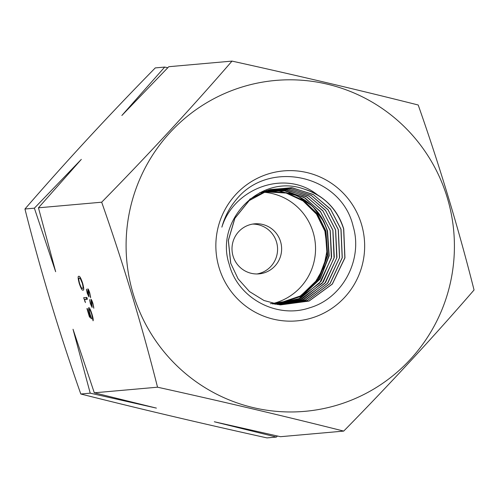 <?xml version="1.0" encoding="UTF-8"?>
<svg xmlns="http://www.w3.org/2000/svg" width="499" height="499" viewBox="0 0 499 499"><rect width="100%" height="100%" fill="white"/><g stroke="black" fill="none" stroke-linecap="round" stroke-linejoin="round"><path stroke-width="0.75" d="M261.782 192.065L283.214 190.425L303.698 197.124L320.196 211.208L330.226 230.582L331.642 257.06L321.007 281.399L300.604 298.271L274.843 303.985M270.383 303.723L297.579 299.6L319.585 283.133L331.361 258.139L330.157 230.588L320.651 211.894L305.101 197.991L285.64 190.799L264.963 191.279M263.921 191.416L285.559 189.763L306.211 196.531L322.822 210.721L332.927 230.245L334.299 257.247L323.29 281.941L302.325 298.839L275.959 304.215M272.635 303.991L299.986 299.837L322.198 283.226L334.056 258.077L332.852 230.257L323.096 211.177L307.11 197.105L287.15 190.007L266.036 190.874M266.054 190.774L287.842 189.096L308.663 195.907L325.423 210.204L335.634 229.908L336.956 257.415L325.579 282.465L303.966 299.437L277.076 304.421M274.837 304.247L302.4 300.08L324.805 283.32L336.769 257.946L335.546 229.92L325.529 210.453L309.087 196.207L288.622 189.227L267.09 190.499M249.625 199.257L267.115 190.443M268.175 190.131L290.15 188.441L311.176 195.315L328.061 209.736L338.334 229.577L339.619 257.546L327.843 283.008L305.687 299.98L278.18 304.602M277.064 304.509L304.883 300.286L327.425 283.413L339.488 257.815L338.241 229.59L328.024 209.811L311.208 195.402L290.287 188.485L268.362 190.082M317.507 194.897A59.331 58.633 84.9 0 0 304.034 189.065C260.777 173.047 214.439 220.34 229.184 264.252C237.711 298.202 276.845 319.135 309.542 307.833C342.782 298.333 363.16 259.486 353.149 226.334C341.347 174.712 268.543 158.857 236.127 199.781C229.378 207.834 224.631 216.959 221.88 227.139C233.844 188.235 285.253 168.912 317.507 194.897C330.457 202.862 339.201 214.202 343.736 228.904L344.946 257.871L332.365 284.056L309.024 301.084L280.407 304.908L263.99 300.51L249.475 291.572L238.085 278.829L230.769 263.353L228.38 240.412L234.867 218.356L249.226 200.573L269.248 189.801L291.641 187.686L313.154 194.429L330.488 209.012L341.035 229.241L342.277 257.746L330.138 283.494L307.378 300.529L279.378 304.777M279.253 304.764L307.253 300.535L330.02 283.513L342.183 257.765L340.936 229.253L330.563 209.231L313.497 194.697L292.314 187.792L270.127 189.539M269.248 189.801L249.157 200.586L234.792 218.375L228.317 240.418L230.694 263.353M280.357 304.901L308.95 301.065L332.278 284.037L344.84 257.871L343.624 228.922C337.099 208.832 323.907 195.546 304.034 189.065M267.339 191.192L285.996 192.97L303.036 200.922L316.509 214.146L324.899 231.149L327.269 249.544L323.614 267.732L314.345 283.738L300.442 295.845M272.891 303.529A56.512 55.851 84.9 0 0 313.104 232.191A56.512 55.851 84.9 0 0 262.786 192.184M262.412 191.897L265.917 191.348M267.47 191.173L286.619 192.745L303.829 200.629L317.458 213.909L325.928 231.056L327.712 255.619L319.011 278.623L301.421 295.739L278.292 303.666M277.563 303.735L300.722 295.845L318.374 278.723L327.119 255.694L325.348 231.106L317.008 214.115L303.585 200.897L286.619 192.932L268.019 191.129M259.636 192.714L278.573 190.855L297.03 195.608L312.823 206.43L324.101 222.08A56.512 55.851 84.9 0 0 290.449 193.294L263.809 191.747M324.101 222.08L327.531 230.912L329.203 255.762L320.127 279.003L302.063 296.063L278.523 303.66L274.325 303.872M278.367 303.673L301.883 296.019L319.865 278.96L328.903 255.75L327.225 230.943C321.156 212.2 308.893 199.65 290.449 193.294M361.407 224.032A75.28 74.395 84.9 0 0 268.506 173.858A75.28 74.395 84.9 0 0 219.098 267.738A75.28 74.395 84.9 0 0 312 317.919A75.28 74.395 84.9 0 0 361.407 224.032M233.083 256.143A25.118 24.819 -95.1 0 1 254.602 223.833A25.118 24.819 -95.1 0 1 264.077 272.884A25.118 24.819 -95.1 0 1 233.083 256.143M252.588 224.095A25.118 24.819 -95.1 0 1 257.01 273.963M167.77 67.752L164.707 67.072L155.283 67.908C108.745 115.319 65.3 162.356 24.95 209.006C40.644 271.144 59.262 332.808 80.801 394.004C140.032 408.937 202.095 423.57 266.99 437.897L276.415 437.062L277.432 436.02M242.271 86.957A166.098 164.146 84.9 0 0 133.258 294.098A166.098 164.146 84.9 0 0 338.241 404.814A166.098 164.146 84.9 0 0 447.247 197.673A166.098 164.146 84.9 0 0 242.271 86.957M232.01 61.103C191.66 107.753 148.215 154.79 101.677 202.201C123.34 263.809 141.959 325.473 157.528 387.199C222.423 401.533 284.486 416.16 343.717 431.092C390.043 383.912 433.488 336.881 474.05 289.994C458.481 228.268 439.862 166.604 418.199 104.996C359.274 90.138 297.217 75.505 232.01 61.103L168.787 66.71L121.856 115.494L164.707 67.072M91.666 306.037L90.999 299.319C91.498 299.593 92.153 301.016 92.957 303.585L93.824 308.239L92.714 303.61L91.411 300.679L92.084 307.396L90.4 303.716L89.589 299.643L90.693 303.841L91.666 306.037L92.109 305.899L91.691 306.03M85.454 302.6L83.645 297.716L86.851 297.429L87.4 299.238L84.518 299.494L85.454 302.6M73.029 329.259L90.225 393.168L156.399 408.107L94.305 392.807L73.029 329.259M94.305 392.807L157.528 387.199M24.95 209.006L34.375 208.17L55.651 271.712L38.454 207.809L101.677 202.201M80.801 394.004L90.225 393.168M89.421 316.865L86.926 308.582L87.25 308.55L89.327 315.418L90.5 316.428L89.72 314.058C88.566 310.054 88.279 307.902 88.847 307.615C89.645 307.871 90.731 310.178 92.103 314.551C93.12 318.069 93.438 320.152 93.057 320.795L91.747 314.476C90.749 311.345 89.963 309.661 89.383 309.43L90.107 309.205L89.383 309.43C89.009 309.754 89.265 311.395 90.144 314.358L91.654 318.792L89.421 316.865L90.818 316.435M82.628 283.17C83.951 288.272 84.069 290.574 82.984 290.069C82.254 290.742 81.006 288.547 79.26 283.469C77.913 278.305 77.775 275.928 78.842 276.352C79.603 275.766 80.869 278.043 82.628 283.17M89.795 293.106L90.656 297.753L89.546 293.131L88.242 290.2L88.922 296.911L87.231 293.231L86.427 289.164L88.516 295.551L87.836 288.84C88.335 289.114 88.984 290.537 89.795 293.106M38.454 207.809L81.312 159.387L34.375 208.17M276.415 437.062L214.321 421.761L280.494 436.7L343.717 431.092M93.113 318.792L92.515 318.98M85.08 301.352L84.768 301.446M86.739 298.814L86.339 297.473M87.238 298.701L84.518 299.494M80.957 278.692L79.241 278.192L80.489 277.812L79.385 278.161C78.543 277.762 78.599 279.502 79.566 283.376L79.26 283.469M79.566 283.376C80.938 287.256 81.892 288.877 82.435 288.254L83.682 287.892M82.591 283.045L82.285 283.139L80.426 278.854M82.435 288.254C83.314 288.753 83.264 287.05 82.285 283.139M93.718 306.841L93.313 306.966M91.841 300.548L91.411 300.679M90.556 296.362L90.151 296.487M88.679 290.062L88.242 290.2M88.947 295.42L88.523 295.551L88.947 295.42"/></g></svg>
